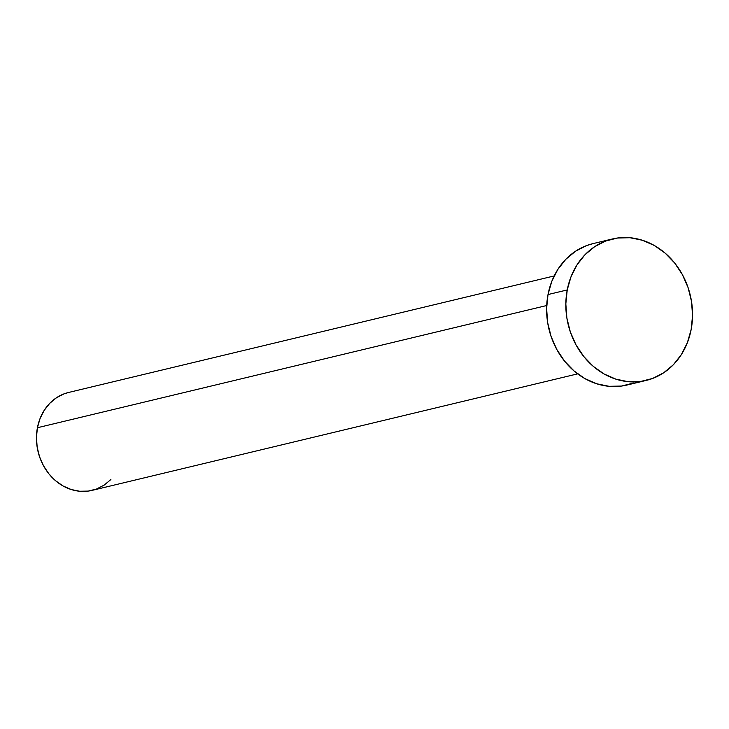 <?xml version="1.0" encoding="UTF-8"?>
<svg xmlns="http://www.w3.org/2000/svg" width="729" height="729" viewBox="0 0 729 729"><rect width="100%" height="100%" fill="white"/><g stroke="black" fill="none" stroke-linecap="round" stroke-linejoin="round"><path stroke-width="1.09" d="M554.177 275.945L68.572 392.466A50.347 43.467 76.5 0 0 37.416 427.732L546.704 305.524L37.416 427.732A50.347 43.467 76.5 0 0 92.064 490.38L577.669 373.859M567.226 289.942A72.718 62.785 -103.5 0 1 612.223 239.012A72.718 62.785 -103.5 0 1 691.156 329.499A72.718 62.785 -103.5 0 1 646.158 380.438A72.718 62.785 -103.5 0 1 567.226 289.942L548.008 294.552L567.226 289.942L570.998 276.774L577.013 264.873L585.023 254.694L594.736 246.63L605.781 240.989L617.718 237.982L630.093 237.745L642.44 240.269L654.268 245.463L665.14 253.127L674.635 262.959L682.371 274.596L688.076 287.581L691.511 301.414L692.55 315.575L691.156 329.499L687.383 342.666L681.369 354.576L673.35 364.755L663.636 372.82L652.601 378.46L640.663 381.458L628.28 381.695L615.941 379.171L604.104 373.986L593.233 366.322L583.747 356.481L576.001 344.844L570.306 331.859L566.87 318.026L565.832 303.875L567.226 289.942M612.223 239.012L593.014 243.623A72.718 62.785 76.5 0 0 548.008 294.552A72.718 62.785 76.5 0 0 626.949 385.049L646.158 380.438M633.392 383.071L621.454 386.069L609.07 386.306L596.732 383.782L584.895 378.588L574.024 370.933L564.538 361.092L556.792 349.455L551.097 336.47L547.661 322.637L546.613 308.485L548.008 294.552L551.789 281.385L557.794 269.484L565.813 259.296L575.527 251.232L586.572 245.591L593.297 243.55M110.89 479.527L104.165 485.104L96.52 489.013L88.255 491.091L79.689 491.255L71.141 489.505L62.949 485.915L55.422 480.611L48.852 473.795L43.494 465.74L39.548 456.755L37.17 447.178L36.45 437.373L37.416 427.732L40.031 418.619L44.187 410.372L49.745 403.328L56.47 397.742L64.106 393.842L68.772 392.421"/></g></svg>
